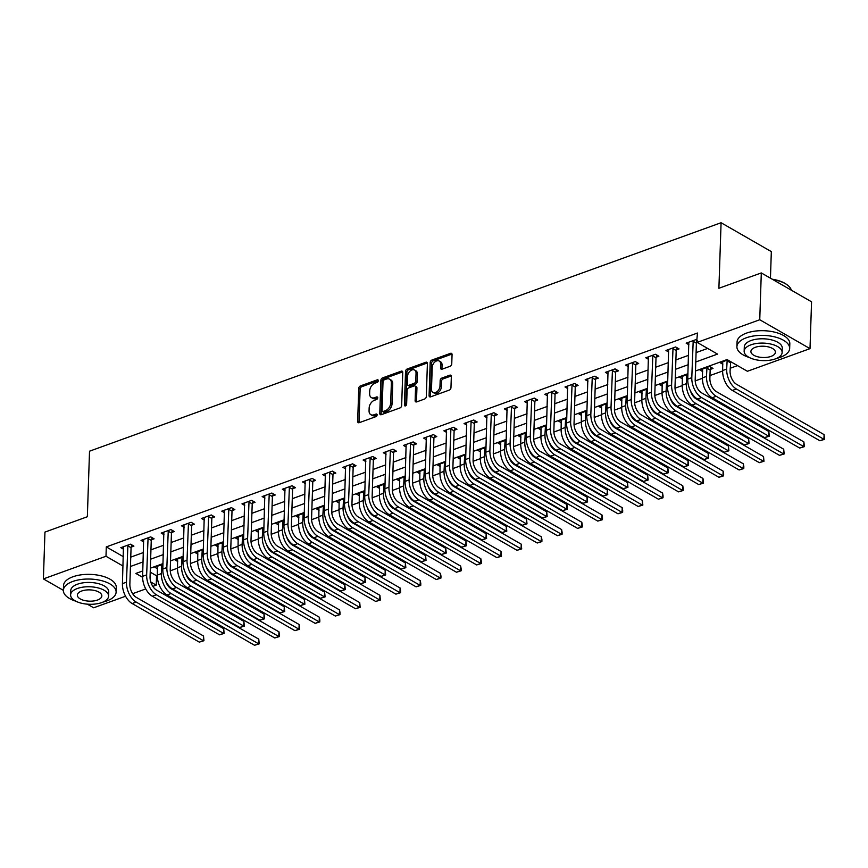 <?xml version="1.0" encoding="UTF-8"?>
<svg xmlns="http://www.w3.org/2000/svg" width="868" height="868" viewBox="0 0 868 868"><rect width="100%" height="100%" fill="white"/><g stroke="black" fill="none" stroke-linecap="round" stroke-linejoin="round"><path stroke-width="1.3" d="M378.318 380.716A1.454 0.977 -60.1 0 0 377.254 379.837L360.404 385.924A2.072 1.389 -60.1 0 0 358.755 388.343L357.659 421.425A2.072 1.389 -60.1 0 0 358.213 422.651A2.072 1.389 -60.1 0 0 359.189 422.694L376.028 416.597A1.454 0.977 -60.1 0 0 376.115 414.025L373.934 414.806A6.629 4.448 -60.1 0 1 370.831 414.676A6.629 4.448 -60.1 0 1 369.063 410.759L369.15 408.003A6.629 4.448 -60.1 0 1 374.423 400.289L376.603 399.497A1.454 0.977 -60.1 0 0 376.679 396.926L374.499 397.718A6.629 4.448 -60.1 0 1 371.396 397.587A6.629 4.448 -60.1 0 1 369.627 393.671L369.714 390.915A6.629 4.448 -60.1 0 1 374.987 383.189L377.168 382.408A1.454 0.977 -60.1 0 0 378.318 380.716L361.761 386.705A2.072 1.389 -60.1 0 0 360.122 389.114L359.016 422.206A2.072 1.389 -60.1 0 0 359.07 422.727M450.112 366.274A2.072 1.389 -60.1 0 0 451.751 363.866L452.065 354.589A2.072 1.389 -60.1 0 0 451.512 353.363A2.072 1.389 -60.1 0 0 450.535 353.319L431.83 360.09A2.072 1.389 -60.1 0 0 430.181 362.499L429.085 395.591A2.072 1.389 -60.1 0 0 429.638 396.806A2.072 1.389 -60.1 0 0 430.615 396.85L449.32 390.079A2.072 1.389 -60.1 0 0 450.969 387.671L451.338 376.462A2.072 1.389 -60.1 0 0 450.785 375.236A2.072 1.389 -60.1 0 0 449.808 375.193L441.801 378.09A2.072 1.389 -60.1 0 0 440.163 380.499L439.978 386.065A5.544 3.722 -60.1 0 1 437.429 391.359A5.544 3.722 -60.1 0 1 432.969 392.401A5.544 3.722 -60.1 0 1 431.494 389.135L432.21 367.348A5.544 3.722 -60.1 0 1 434.759 362.054A5.544 3.722 -60.1 0 1 439.219 361.012A5.544 3.722 -60.1 0 1 440.694 364.278L440.575 367.913A2.072 1.389 -60.1 0 0 441.128 369.139A2.072 1.389 -60.1 0 0 442.105 369.171L450.112 366.274M102.999 602.077A26.387 12.163 -178.1 0 0 106.721 600.971A26.387 12.163 -178.1 0 0 116.117 592.085A26.387 12.163 -178.1 0 0 101.057 580.518A26.387 12.163 -178.1 0 0 72.76 581.462A26.387 12.163 -178.1 0 0 63.364 590.338L43.4 578.902L44.952 532.084L87.353 516.742L89.523 451.197L721.08 222.729L718.899 288.274L761.301 272.932L759.75 319.749L810.007 348.632L747.413 371.276L727.037 359.569L695.474 370.983M43.4 578.902L105.994 556.258L123.006 566.034M696.603 342.567L697.471 333.03L106.297 546.894L105.994 556.258M695.767 361.978L717.532 354.101L697.156 342.393L759.75 319.749M402.752 372.426A2.072 1.389 -60.1 0 0 402.199 371.2A2.072 1.389 -60.1 0 0 401.233 371.157L382.517 377.927A2.072 1.389 -60.1 0 0 380.878 380.336L379.783 413.428A2.072 1.389 -60.1 0 0 380.336 414.644A2.072 1.389 -60.1 0 0 381.302 414.687L400.007 407.917A2.072 1.389 -60.1 0 0 401.656 405.508L402.752 372.426M407.179 369.009L425.884 362.238A2.072 1.389 -60.1 0 1 426.861 362.281A2.072 1.389 -60.1 0 1 427.403 363.508L426.307 396.589A2.072 1.389 -60.1 0 1 424.669 398.998L416.662 401.895A2.072 1.389 -60.1 0 1 415.685 401.851A2.072 1.389 -60.1 0 1 415.132 400.636L415.577 387.215A2.072 1.389 -60.1 0 0 415.023 385.989A2.072 1.389 -60.1 0 0 414.058 385.945L408.741 387.877A2.072 1.389 -60.1 0 0 407.092 390.285L406.636 404.249A1.454 0.977 -60.1 0 1 404.412 405.052L405.53 371.417A2.072 1.389 -60.1 0 1 407.179 369.009L408.535 369.79L427.24 363.019L425.884 362.238M106.297 546.894L123.321 556.67M130.753 557.126L143.404 552.547M150.945 549.824L163.596 545.245M171.137 542.511L183.788 537.943M191.329 535.209L203.98 530.641M211.521 527.907L224.172 523.328M231.713 520.605L244.353 516.026M251.894 513.303L264.545 508.724M272.085 506.001L284.737 501.422M292.277 498.688L304.928 494.12M312.469 491.386L325.12 486.807M332.661 484.084L345.312 479.505M352.853 476.782L365.504 472.203M373.045 469.479L385.685 464.901M393.226 462.167L405.877 457.599M413.418 454.865L426.069 450.286M433.609 447.562L446.26 442.984M453.801 440.26L466.452 435.682M473.993 432.958L486.644 428.38M494.185 425.656L506.836 421.078M514.366 418.343L527.017 413.776M534.558 411.041L547.209 406.463M554.75 403.739L567.401 399.161M574.941 396.437L587.593 391.859M595.133 389.135L607.784 384.557M615.325 381.822L627.976 377.254M635.517 374.52L648.157 369.942M655.698 367.218L668.349 362.64M675.89 359.916L688.541 355.337M696.082 352.614L707.659 348.426M131.285 547.079L133.911 546.124L130.515 544.171L120.826 547.675L123.571 549.249M151.466 539.777L154.103 538.822L150.707 536.869L141.017 540.373L143.762 541.947M171.658 532.475L174.294 531.52L170.898 529.567L161.209 533.071L163.944 534.645M191.85 525.162L194.486 524.218L191.09 522.265L181.401 525.769L184.135 527.343M212.042 517.86L214.678 516.905L211.282 514.952L201.593 518.467L204.327 520.04M232.233 510.558L234.87 509.603L231.474 507.65L221.774 511.154L224.519 512.738M252.425 503.256L255.051 502.301L251.666 500.348L241.966 503.852L244.711 505.426M272.606 495.954L275.243 494.999L271.847 493.046L262.158 496.55L264.903 498.124M292.798 488.641L295.435 487.697L292.039 485.744L282.35 489.248L285.095 490.821M312.99 481.339L315.626 480.384L312.23 478.442L302.541 481.946L305.276 483.519M333.182 474.036L335.818 473.082L332.422 471.129L322.733 474.633L325.467 476.217M353.374 466.734L356.01 465.78L352.614 463.827L342.925 467.331L345.659 468.904M373.565 459.432L376.202 458.478L372.806 456.525L363.106 460.029L365.851 461.602M393.757 452.13L396.383 451.176L392.987 449.223L383.298 452.727L386.043 454.3M413.938 444.817L416.575 443.863L413.179 441.921L403.49 445.425L406.235 446.998M434.13 437.515L436.767 436.561L433.371 434.608L423.682 438.123L426.427 439.696M454.322 430.213L456.959 429.259L453.563 427.306L443.874 430.81L446.608 432.394M474.514 422.911L477.15 421.956L473.754 420.004L464.065 423.508L466.8 425.081M494.706 415.609L497.342 414.654L493.946 412.701L484.246 416.206L486.991 417.779M514.898 408.296L517.534 407.352L514.138 405.399L504.438 408.904L507.183 410.477M535.089 400.994L537.715 400.039L534.319 398.097L524.63 401.602L527.375 403.175M555.27 393.692L557.907 392.737L554.511 390.784L544.822 394.289L547.567 395.873M575.462 386.39L578.099 385.435L574.703 383.482L565.014 386.987L567.748 388.56M595.654 379.088L598.291 378.133L594.895 376.18L585.206 379.685L587.94 381.258M615.846 371.775L618.483 370.831L615.087 368.878L605.397 372.383L608.132 373.956M636.038 364.473L638.674 363.518L635.278 361.576L625.578 365.081L628.323 366.654M656.23 357.171L658.855 356.216L655.459 354.263L645.77 357.779L648.515 359.352M676.411 349.869L679.047 348.914L675.651 346.961L665.962 350.466L668.707 352.05M688.899 344.737L686.154 343.164L695.843 339.659L697.221 340.451M150.207 572.12L156.555 575.777L157.303 575.506M170.258 570.818L177.495 568.193M190.45 563.506L197.687 560.891M210.642 556.204L217.879 553.589M230.834 548.901L238.071 546.287M251.026 541.599L258.252 538.985M271.217 534.297L278.444 531.683M291.398 526.995L298.635 524.37M311.59 519.682L318.827 517.068M331.782 512.38L339.019 509.766M351.974 505.078L359.211 502.464M372.166 497.776L379.403 495.161M392.358 490.474L399.584 487.849M412.539 483.161L419.776 480.546M432.731 475.859L439.967 473.244M452.922 468.557L460.159 465.942M473.114 461.255L480.351 458.64M493.306 453.953L500.543 451.327M513.498 446.651L520.724 444.025M533.69 439.338L540.916 436.723M553.871 432.036L561.108 429.421M574.063 424.734L581.3 422.119M594.255 417.432L601.491 414.817M614.446 410.13L621.683 407.504M634.638 402.817L641.875 400.202M654.83 395.515L662.056 392.9M675.022 388.213L682.248 385.598M695.203 380.911L702.44 378.296M709.981 375.562L722.632 370.983M730.162 368.26L737.54 365.602M157.52 568.768L154.786 567.195L162.967 564.233M177.712 561.466L174.978 559.893L183.159 556.93M197.904 554.164L195.159 552.58L203.351 549.628M218.096 546.851L215.351 545.278L223.543 542.316M238.288 539.549L235.543 537.976L243.724 535.014M258.48 532.247L255.734 530.673L263.915 527.711M278.661 524.945L275.926 523.371L284.107 520.409M298.852 517.643L296.118 516.069L304.299 513.107M319.044 510.33L316.31 508.756L324.491 505.794M339.236 503.028L336.491 501.454L344.683 498.492M359.428 495.726L356.683 494.152L364.875 491.19M379.62 488.424L376.875 486.85L385.056 483.888M399.812 481.122L397.067 479.548L405.248 476.586M419.993 473.819L417.258 472.235L425.439 469.284M440.184 466.507L437.45 464.933L445.631 461.971M460.376 459.205L457.631 457.631L465.823 454.669M480.568 451.902L477.823 450.329L486.015 447.367M500.76 444.6L498.015 443.027L506.196 440.065M520.952 437.298L518.207 435.725L526.388 432.763M541.133 429.986L538.399 428.412L546.58 425.45M561.325 422.683L558.591 421.11L566.771 418.148M581.517 415.381L578.782 413.808L586.963 410.846M601.708 408.079L598.963 406.506L607.155 403.544M621.9 400.777L619.155 399.204L627.347 396.242M642.092 393.475L639.347 391.891L647.528 388.94M662.284 386.162L659.539 384.589L667.72 381.627M682.465 378.86L679.731 377.287L687.912 374.325M710.371 369.377L713.008 368.433L709.612 366.48L699.923 369.985L702.657 371.558M722.849 364.256L720.115 362.683L727.688 359.938M770.448 278.194L771.326 251.612L721.08 222.729M125.567 596.229L93.657 607.784L87.364 604.161M761.301 272.932L811.558 301.814L810.007 348.632M156.555 575.777L156.24 585.14L152.822 586.377M145.759 588.927L132.641 593.679M142.797 570.927L135.875 573.433L142.612 577.296M150.793 582.005L156.24 585.14M687.933 373.717L675.282 378.285M667.742 381.019L655.09 385.598M647.55 388.321L634.899 392.9M627.358 395.624L614.718 400.202M607.177 402.926L594.526 407.504M586.985 410.238L574.334 414.806M566.793 417.541L554.142 422.108M546.601 424.843L533.95 429.421M526.409 432.145L513.758 436.723M506.218 439.447L493.566 444.025M486.026 446.749L473.385 451.327M465.845 454.062L453.194 458.629M445.653 461.364L433.002 465.942M425.461 468.666L412.81 473.244M405.269 475.968L392.618 480.546M385.077 483.27L372.426 487.849M364.885 490.583L352.245 495.151M344.704 497.885L332.053 502.464M324.513 505.187L311.862 509.766M304.321 512.489L291.67 517.068M284.129 519.791L271.478 524.37M263.937 527.093L251.286 531.672M243.745 534.406L231.094 538.974M223.553 541.708L210.913 546.287M203.372 549.01L190.721 553.589M183.181 556.312L170.529 560.891M162.989 563.614L150.338 568.193M130.45 566.489L143.101 561.911M150.641 559.187L163.282 554.609M170.822 551.874L183.474 547.307M191.014 544.572L203.665 539.994M211.206 537.27L223.857 532.692M231.398 529.968L244.049 525.39M251.59 522.666L264.241 518.087M271.782 515.364L284.433 510.785M291.974 508.051L304.614 503.483M312.154 500.749L324.806 496.171M332.346 493.447L344.997 488.868M352.538 486.145L365.189 481.566M372.73 478.843L385.381 474.264M392.922 471.53L405.573 466.962M413.114 464.228L425.754 459.649M433.295 456.926L445.946 452.347M453.487 449.624L466.138 445.045M473.678 442.322L486.33 437.743M493.87 435.009L506.521 430.441M514.062 427.707L526.713 423.139M534.254 420.405L546.905 415.826M554.446 413.103L567.086 408.524M574.627 405.801L587.278 401.222M594.819 398.499L607.47 393.92M615.011 391.186L627.662 386.618M635.202 383.884L647.854 379.305M655.394 376.582L668.045 372.003M675.586 369.28L688.237 364.701M371.396 397.587L372.752 398.369A6.629 4.448 -60.1 0 0 375.866 398.499L374.499 397.718M377.754 397.815L375.866 398.499M370.831 414.676L372.188 415.457A6.629 4.448 -60.1 0 0 375.291 415.588L373.934 414.806M377.179 414.904L375.291 415.588M402.698 371.905A2.072 1.389 -60.1 0 0 402.589 371.938L383.884 378.708A2.072 1.389 -60.1 0 0 382.235 381.117L381.139 414.21A2.072 1.389 -60.1 0 0 381.193 414.72M384.177 379.869A1.454 0.977 -60.1 0 0 383.027 381.551L382.061 410.597A1.454 0.977 -60.1 0 0 383.135 411.486L385.435 410.651A6.629 4.448 -60.1 0 0 390.698 402.936L391.359 383.081A6.629 4.448 -60.1 0 0 389.591 379.164A6.629 4.448 -60.1 0 0 386.477 379.034L384.177 379.869M382.452 411.454L383.808 412.235A1.454 0.977 -60.1 0 0 384.491 412.267L383.135 411.486M389.591 379.164L390.947 379.945A6.629 4.448 -60.1 0 1 392.716 383.862L392.054 403.718A6.629 4.448 -60.1 0 1 386.792 411.432L384.491 412.267M415.023 385.989L416.38 386.77A2.072 1.389 -60.1 0 1 416.933 387.996L416.488 401.417A2.072 1.389 -60.1 0 0 416.542 401.938M405.768 405.79L406.886 372.198L405.53 371.417M416.043 373.294A5.544 3.722 -60.1 0 0 414.557 370.018A5.544 3.722 -60.1 0 0 410.097 371.07A5.544 3.722 -60.1 0 0 407.559 376.365L407.309 384.036A2.072 1.389 -60.1 0 0 407.851 385.262A2.072 1.389 -60.1 0 0 408.828 385.294L414.144 383.374A2.072 1.389 -60.1 0 0 415.783 380.965L416.043 373.294L417.399 374.075A5.544 3.722 -60.1 0 0 415.924 370.799L414.557 370.018M407.851 385.262L409.219 386.043A2.072 1.389 -60.1 0 0 410.184 386.076L408.828 385.294M417.399 374.075L417.139 381.746A2.072 1.389 -60.1 0 1 415.501 384.155L410.184 386.076M408.535 369.79A2.072 1.389 -60.1 0 0 406.886 372.198M439.219 361.012L440.575 361.793A5.544 3.722 -60.1 0 1 442.051 365.059L441.931 368.694A2.072 1.389 -60.1 0 0 441.986 369.215M432.969 392.401L434.325 393.182A5.544 3.722 -60.1 0 0 438.796 392.141A5.544 3.722 -60.1 0 0 441.335 386.846L439.978 386.065M451.284 375.942A2.072 1.389 -60.1 0 0 451.176 375.974L443.168 378.871A2.072 1.389 -60.1 0 0 441.519 381.28L441.335 386.846M452.011 354.068A2.072 1.389 -60.1 0 0 451.892 354.101L433.186 360.871A2.072 1.389 -60.1 0 0 431.537 363.28L430.441 396.372A2.072 1.389 -60.1 0 0 430.495 396.882M165.506 580.768A10.557 6.141 70.1 0 0 171.224 588.819L258.762 639.13L259.217 643.861L254.574 645.271L258.61 643.806L171.072 593.506A15.83 9.212 -109.9 0 1 161.35 573.607L161.839 564.645M157.423 566.24L157.314 575.061L161.35 573.607M254.574 645.271L167.036 594.96A15.83 9.212 -109.9 0 1 157.314 575.061M259.217 643.861L258.61 643.806L258.762 639.13M162.913 565.99L161.632 565.263M123.462 546.721L122.431 583.643L126.468 582.178L127.889 545.126M131.979 545.017L131.068 547.697L129.864 584.131A10.557 6.141 70.1 0 0 136.341 597.401L203.503 635.994L203.947 640.725L199.314 642.136L132.153 603.542A15.83 9.212 -109.9 0 1 122.431 583.643M199.314 642.136L203.351 640.682L136.189 602.077A15.83 9.212 -109.9 0 1 126.468 582.178M203.947 640.725L203.351 640.682L203.503 635.994M131.068 547.697L127.672 545.744M185.698 573.466A10.557 6.141 70.1 0 0 191.416 581.517L278.954 631.828L279.463 634.682L279.398 636.559L274.765 637.969L278.802 636.504L191.264 586.204A15.83 9.212 -109.9 0 1 181.542 566.305L182.03 557.332M177.604 558.938L177.506 567.759L181.542 566.305M274.765 637.969L187.228 587.658A15.83 9.212 -109.9 0 1 177.506 567.759M279.398 636.559L278.802 636.504L278.954 631.828M183.094 558.688L181.824 557.95M205.89 566.164A10.557 6.141 70.1 0 0 211.608 574.215L299.145 624.515L299.655 627.38L299.59 629.246L294.957 630.667L298.993 629.202L211.456 578.891A15.83 9.212 -109.9 0 1 201.734 558.992L202.222 550.03M197.796 551.636L197.698 560.457L201.734 558.992M294.957 630.667L207.419 580.356A15.83 9.212 -109.9 0 1 197.698 560.457M299.59 629.246L298.993 629.202L299.145 624.515M203.286 551.386L202.005 550.648M226.071 558.851A10.557 6.141 70.1 0 0 231.799 566.913L319.337 617.213L319.847 620.077L319.782 621.944L315.149 623.354L319.185 621.9L231.647 571.589A15.83 9.212 -109.9 0 1 221.926 551.69L222.414 542.728M217.987 544.323L217.89 553.155L221.926 551.69M315.149 623.354L227.611 573.054A15.83 9.212 -109.9 0 1 217.89 553.155M319.782 621.944L319.185 621.9L319.337 617.213M223.477 544.084L222.197 543.346M143.654 539.419L142.612 576.341L146.659 574.876L148.07 537.824M152.171 537.704L151.26 540.395L150.055 576.829A10.557 6.141 70.1 0 0 156.533 590.099L223.694 628.692L224.139 633.423L219.506 634.833L152.334 596.24A15.83 9.212 -109.9 0 1 142.612 576.341M219.506 634.833L223.543 633.369L156.381 594.775A15.83 9.212 -109.9 0 1 146.659 574.876M224.139 633.423L223.543 633.369L223.694 628.692M151.26 540.395L147.864 538.442M163.846 532.117L162.804 569.028L166.851 567.574L168.262 530.522M172.363 530.402L171.452 533.093L170.237 569.527A10.557 6.141 70.1 0 0 176.725 582.786L243.886 621.39L244.331 626.121L239.698 627.531L172.526 588.938A15.83 9.212 -109.9 0 1 162.804 569.028M239.698 627.531L243.734 626.067L176.562 587.473A15.83 9.212 -109.9 0 1 166.851 567.574M244.331 626.121L243.734 626.067L243.886 621.39M171.452 533.093L168.056 531.14M184.038 524.814L182.996 561.726L187.032 560.272L188.454 523.22M192.555 523.1L191.644 525.78L190.428 562.225A10.557 6.141 70.1 0 0 196.917 575.484L264.078 614.088L264.523 618.819L259.879 620.229L192.718 581.625A15.83 9.212 -109.9 0 1 182.996 561.726M259.879 620.229L263.926 618.765L196.754 580.171A15.83 9.212 -109.9 0 1 187.032 560.272M264.523 618.819L263.926 618.765L264.078 614.088M191.644 525.78L188.248 523.838M246.262 551.549A10.557 6.141 70.1 0 0 251.991 559.61L339.529 609.911L340.039 612.765L339.974 614.642L335.33 616.052L339.377 614.598L251.839 564.287A15.83 9.212 -109.9 0 1 242.118 544.388L242.606 535.426M238.179 537.021L238.071 545.853L242.118 544.388M335.33 616.052L247.792 565.752A15.83 9.212 -109.9 0 1 238.071 545.853M339.974 614.642L339.377 614.598L339.529 609.911M243.669 536.782L242.389 536.044M204.219 517.512L203.188 554.424L207.224 552.959L208.645 515.907M212.736 515.798L211.835 518.478L210.62 554.912A10.557 6.141 70.1 0 0 217.098 568.182L284.27 606.775L284.715 611.506L280.071 612.927L212.91 574.323A15.83 9.212 -109.9 0 1 203.188 554.424M280.071 612.927L284.107 611.463L216.946 572.869A15.83 9.212 -109.9 0 1 207.224 552.959M284.715 611.506L284.107 611.463L284.27 606.775M211.835 518.478L208.439 516.525M116.117 592.085L116.279 587.408A26.387 12.163 -178.1 0 0 101.22 575.842A26.387 12.163 -178.1 0 0 72.923 576.775A26.387 12.163 -178.1 0 0 63.516 585.661L63.364 590.338A26.387 12.163 -178.1 0 0 75.798 601.177M70.612 594.895L70.753 590.587A18.998 8.756 1.9 0 1 77.523 584.186A18.998 8.756 1.9 0 1 97.889 583.513A18.998 8.756 1.9 0 1 108.739 591.846L108.587 596.153A18.998 8.756 -178.1 0 0 97.748 587.82A18.998 8.756 -178.1 0 0 77.371 588.493A18.998 8.756 -178.1 0 0 70.612 594.895A18.998 8.756 -178.1 0 0 81.451 603.227A18.998 8.756 -178.1 0 0 101.827 602.544A18.998 8.756 -178.1 0 0 108.587 596.153M97.476 600.048A12.25 5.642 -178.1 0 0 101.838 595.925A12.25 5.642 -178.1 0 0 94.851 590.555A12.25 5.642 -178.1 0 0 81.722 591A12.25 5.642 -178.1 0 0 77.36 595.112A12.25 5.642 -178.1 0 0 84.348 600.482A12.25 5.642 -178.1 0 0 97.476 600.048M776.545 358.419A26.387 12.163 -178.1 0 0 780.267 357.312A26.387 12.163 -178.1 0 0 789.663 348.426A26.387 12.163 -178.1 0 0 774.603 336.86A26.387 12.163 -178.1 0 0 746.306 337.793A26.387 12.163 -178.1 0 0 736.91 346.679A26.387 12.163 -178.1 0 0 749.344 357.518M789.663 348.426L789.815 343.75A26.387 12.163 -178.1 0 0 774.766 332.173A26.387 12.163 -178.1 0 0 746.469 333.117A26.387 12.163 -178.1 0 0 737.062 341.992L736.91 346.679M744.158 351.225L744.299 346.918A18.998 8.756 1.9 0 1 751.059 340.527A18.998 8.756 1.9 0 1 771.435 339.855A18.998 8.756 1.9 0 1 782.274 348.176L782.133 352.484A18.998 8.756 -178.1 0 0 771.294 344.162A18.998 8.756 -178.1 0 0 750.918 344.835A18.998 8.756 -178.1 0 0 744.158 351.225A18.998 8.756 -178.1 0 0 754.997 359.558A18.998 8.756 -178.1 0 0 775.374 358.885A18.998 8.756 -178.1 0 0 782.133 352.484M771.023 356.39A12.25 5.642 -178.1 0 0 775.384 352.267A12.25 5.642 -178.1 0 0 768.397 346.896A12.25 5.642 -178.1 0 0 755.269 347.33A12.25 5.642 -178.1 0 0 750.907 351.453A12.25 5.642 -178.1 0 0 757.894 356.824A12.25 5.642 -178.1 0 0 771.023 356.39M791.345 290.205A26.387 12.163 -178.1 0 0 787.916 285.431A26.387 12.163 -178.1 0 0 772.813 279.55M772.184 279.192A25.758 11.87 1.9 0 1 787.385 285.008A25.758 11.87 1.9 0 1 787.645 285.214M266.454 544.247A10.557 6.141 70.1 0 0 272.183 552.298L359.721 602.609L360.166 607.34L355.522 608.75L359.558 607.285L272.02 556.985A15.83 9.212 -109.9 0 1 262.299 537.086L262.787 528.124M258.371 529.719L258.263 538.54L262.299 537.086M355.522 608.75L267.984 558.439A15.83 9.212 -109.9 0 1 258.263 538.54M360.166 607.34L359.558 607.285L359.721 602.609M263.861 529.469L262.581 528.742M286.646 536.945A10.557 6.141 70.1 0 0 292.375 544.995L379.913 595.307L380.358 600.038L375.714 601.448L379.75 599.983L292.212 549.683A15.83 9.212 -109.9 0 1 282.491 529.784L282.979 520.811M278.563 522.417L278.454 531.238L282.491 529.784M375.714 601.448L288.176 551.137A15.83 9.212 -109.9 0 1 278.454 531.238M380.358 600.038L379.75 599.983L379.913 595.307M284.053 522.167L282.773 521.44M306.838 529.643A10.557 6.141 70.1 0 0 312.556 537.693L400.094 587.994L400.604 590.858L400.539 592.725L395.906 594.146L399.942 592.681L312.404 542.37A15.83 9.212 -109.9 0 1 302.682 522.471L303.171 513.509M298.755 515.115L298.646 523.936L302.682 522.471M395.906 594.146L308.368 543.835A15.83 9.212 -109.9 0 1 298.646 523.936M400.539 592.725L399.942 592.681L400.094 587.994M304.245 514.865L302.965 514.127M327.03 522.33A10.557 6.141 70.1 0 0 332.748 530.391L420.286 580.692L420.796 583.556L420.73 585.423L416.097 586.833L420.134 585.379L332.596 535.068A15.83 9.212 -109.9 0 1 322.874 515.169L323.363 506.207M318.936 507.802L318.838 516.634L322.874 515.169M416.097 586.833L328.56 536.533A15.83 9.212 -109.9 0 1 318.838 516.634M420.73 585.423L420.134 585.379L420.286 580.692M324.426 507.563L323.156 506.825M347.222 515.028A10.557 6.141 70.1 0 0 352.94 523.089L440.477 573.39L440.987 576.244L440.922 578.121L436.289 579.531L440.326 578.077L352.788 527.766A15.83 9.212 -109.9 0 1 343.066 507.867L343.554 498.905M339.128 500.5L339.03 509.332L343.066 507.867M436.289 579.531L348.752 529.23A15.83 9.212 -109.9 0 1 339.03 509.332M440.922 578.121L440.326 578.077L440.477 573.39M344.618 500.261L343.337 499.523M224.411 510.21L223.38 547.122L227.416 545.657L228.837 508.605M232.928 508.496L232.016 511.176L230.812 547.61A10.557 6.141 70.1 0 0 237.289 560.88L304.462 599.473L304.907 604.204L300.263 605.614L233.101 567.021A15.83 9.212 -109.9 0 1 223.38 547.122M300.263 605.614L304.299 604.161L237.138 565.556A15.83 9.212 -109.9 0 1 227.416 545.657M304.907 604.204L304.299 604.161L304.462 599.473M232.016 511.176L228.62 509.223M244.602 502.897L243.572 539.82L247.608 538.355L249.029 501.303M253.12 501.183L252.208 503.874L251.004 540.308A10.557 6.141 70.1 0 0 257.481 553.578L324.643 592.171L325.088 596.902L320.455 598.312L253.293 559.719A15.83 9.212 -109.9 0 1 243.572 539.82M320.455 598.312L324.491 596.859L257.329 558.254A15.83 9.212 -109.9 0 1 247.608 538.355M325.088 596.902L324.491 596.859L324.643 592.171M252.208 503.874L248.812 501.921M264.794 495.595L263.763 532.518L267.8 531.053L269.221 494M273.312 493.881L272.4 496.572L271.196 533.006A10.557 6.141 70.1 0 0 277.673 546.265L344.835 584.869L345.28 589.6L340.647 591.01L273.485 552.417A15.83 9.212 -109.9 0 1 263.763 532.518M340.647 591.01L344.683 589.546L277.521 550.952A15.83 9.212 -109.9 0 1 267.8 531.053M345.28 589.6L344.683 589.546L344.835 584.869M272.4 496.572L269.004 494.619M284.986 488.293L283.945 525.205L287.992 523.751L289.402 486.698M293.503 486.579L292.592 489.27L291.388 525.704A10.557 6.141 70.1 0 0 297.865 538.963L365.027 577.567L365.471 582.298L360.838 583.708L293.666 545.104A15.83 9.212 -109.9 0 1 283.945 525.205M360.838 583.708L364.875 582.244L297.713 543.65A15.83 9.212 -109.9 0 1 287.992 523.751M365.471 582.298L364.875 582.244L365.027 577.567M292.592 489.27L289.196 487.317M305.178 480.991L304.136 517.903L308.173 516.449L309.594 479.386M313.695 479.277L312.784 481.957L311.569 518.391A10.557 6.141 70.1 0 0 318.057 531.661L385.218 570.254L385.663 574.985L381.019 576.406L313.858 537.802A15.83 9.212 -109.9 0 1 304.136 517.903M381.019 576.406L385.066 574.941L317.894 536.348A15.83 9.212 -109.9 0 1 308.173 516.449M385.663 574.985L385.066 574.941L385.218 570.254M312.784 481.957L309.388 480.015M367.403 507.726A10.557 6.141 70.1 0 0 373.131 515.776L460.669 566.088L461.179 568.941L461.114 570.818L456.47 572.229L460.517 570.764L372.98 520.464A15.83 9.212 -109.9 0 1 363.258 500.565L363.746 491.603M359.319 493.198L359.222 502.029L363.258 500.565M456.47 572.229L368.933 521.928A15.83 9.212 -109.9 0 1 359.222 502.029M461.114 570.818L460.517 570.764L460.669 566.088M364.81 492.959L363.529 492.221M325.37 473.689L324.328 510.601L328.364 509.136L329.786 472.084M333.887 471.975L332.976 474.655L331.76 511.089A10.557 6.141 70.1 0 0 338.249 524.359L405.41 562.952L405.855 567.683L401.211 569.093L334.05 530.5A15.83 9.212 -109.9 0 1 324.328 510.601M401.211 569.093L405.248 567.639L338.086 529.035A15.83 9.212 -109.9 0 1 328.364 509.136M405.855 567.683L405.248 567.639L405.41 562.952M332.976 474.655L329.58 472.702M387.595 500.424A10.557 6.141 70.1 0 0 393.323 508.474L480.861 558.786L481.371 561.639L481.306 563.516L476.662 564.927L480.698 563.462L393.171 513.162A15.83 9.212 -109.9 0 1 383.45 493.263L383.927 484.301M379.511 485.896L379.403 494.717L383.45 493.263M476.662 564.927L389.124 514.615A15.83 9.212 -109.9 0 1 379.403 494.717M481.306 563.516L480.698 563.462L480.861 558.786M385.001 485.646L383.721 484.919M345.551 466.376L344.52 503.299L348.556 501.834L349.978 464.781M354.068 464.673L353.167 467.353L351.952 503.787A10.557 6.141 70.1 0 0 358.43 517.057L425.602 555.65L426.047 560.381L421.403 561.791L354.242 523.198A15.83 9.212 -109.9 0 1 344.52 503.299M421.403 561.791L425.439 560.337L358.278 521.733A15.83 9.212 -109.9 0 1 348.556 501.834M426.047 560.381L425.439 560.337L425.602 555.65M353.167 467.353L349.771 465.4M407.786 493.122A10.557 6.141 70.1 0 0 413.515 501.172L501.053 551.484L501.498 556.214L496.854 557.625L500.89 556.16L413.352 505.86A15.83 9.212 -109.9 0 1 403.631 485.961L404.119 476.988M399.703 478.594L399.595 487.415L403.631 485.961M496.854 557.625L409.316 507.313A15.83 9.212 -109.9 0 1 399.595 487.415M501.498 556.214L500.89 556.16L501.053 551.484M405.193 478.344L403.913 477.606M365.743 459.074L364.712 495.997L368.748 494.532L370.169 457.479M374.26 457.36L373.349 460.051L372.144 496.485A10.557 6.141 70.1 0 0 378.622 509.755L445.783 548.348L446.239 553.079L441.595 554.489L374.434 515.896A15.83 9.212 -109.9 0 1 364.712 495.997M441.595 554.489L445.631 553.024L378.47 514.431A15.83 9.212 -109.9 0 1 368.748 494.532M446.239 553.079L445.631 553.024L445.783 548.348M373.349 460.051L369.952 458.098M427.978 485.82A10.557 6.141 70.1 0 0 433.707 493.87L521.234 544.171L521.69 548.901L517.046 550.312L521.082 548.858L433.544 498.547A15.83 9.212 -109.9 0 1 423.823 478.648L424.311 469.686M419.895 471.291L419.786 480.113L423.823 478.648M517.046 550.312L429.508 500.011A15.83 9.212 -109.9 0 1 419.786 480.113M521.69 548.901L521.082 548.858L521.234 544.171M425.385 471.042L424.105 470.304M385.934 451.772L384.904 488.684L388.94 487.23L390.361 450.177M394.452 450.058L393.54 452.749L392.336 489.183A10.557 6.141 70.1 0 0 398.813 502.442L465.975 541.046L466.42 545.777L461.787 547.187L394.625 508.583A15.83 9.212 -109.9 0 1 384.904 488.684M461.787 547.187L465.823 545.722L398.662 507.129A15.83 9.212 -109.9 0 1 388.94 487.23M466.42 545.777L465.823 545.722L465.975 541.046M393.54 452.749L390.144 450.796M448.17 478.507A10.557 6.141 70.1 0 0 453.888 486.568L541.426 536.869L541.936 539.733L541.871 541.599L537.238 543.01L541.274 541.556L453.736 491.245A15.83 9.212 -109.9 0 1 444.015 471.346L444.503 462.384M440.076 463.979L439.978 472.81L444.015 471.346M537.238 543.01L449.7 492.709A15.83 9.212 -109.9 0 1 439.978 472.81M541.871 541.599L541.274 541.556L541.426 536.869M445.577 463.74L444.297 463.002M406.126 444.47L405.096 481.382L409.132 479.928L410.542 442.864M414.644 442.756L413.732 445.436L412.528 481.87A10.557 6.141 70.1 0 0 419.005 495.14L486.167 533.744L486.612 538.475L481.979 539.885L414.806 501.281A15.83 9.212 -109.9 0 1 405.096 481.382M481.979 539.885L486.015 538.42L418.853 499.827A15.83 9.212 -109.9 0 1 409.132 479.928M486.612 538.475L486.015 538.42L486.167 533.744M413.732 445.436L410.336 443.494M468.362 471.205A10.557 6.141 70.1 0 0 474.08 479.266L561.618 529.567L562.128 532.42L562.063 534.297L557.43 535.708L561.466 534.243L473.928 483.943A15.83 9.212 -109.9 0 1 464.206 464.044L464.695 455.082M460.268 456.676L460.17 465.508L464.206 464.044M557.43 535.708L469.892 485.407A15.83 9.212 -109.9 0 1 460.17 465.508M562.063 534.297L561.466 534.243L561.618 529.567M465.758 456.438L464.478 455.7M426.318 437.168L425.277 474.08L429.324 472.615L430.734 435.562M434.835 435.454L433.924 438.134L432.72 474.568A10.557 6.141 70.1 0 0 439.197 487.838L506.359 526.431L506.803 531.162L502.171 532.572L434.998 493.979A15.83 9.212 -109.9 0 1 425.277 474.08M502.171 532.572L506.207 531.118L439.034 492.514A15.83 9.212 -109.9 0 1 429.324 472.615M506.803 531.162L506.207 531.118L506.359 526.431M433.924 438.134L430.528 436.181M488.554 463.903A10.557 6.141 70.1 0 0 494.272 471.953L581.81 522.265L582.32 525.118L582.254 526.995L577.621 528.406L581.658 526.941L494.12 476.64A15.83 9.212 -109.9 0 1 484.398 456.742L484.886 447.779M480.46 449.374L480.362 458.195L484.398 456.742M577.621 528.406L490.084 478.094A15.83 9.212 -109.9 0 1 480.362 458.195M582.254 526.995L581.658 526.941L581.81 522.265M485.95 449.125L484.669 448.398M508.735 456.601A10.557 6.141 70.1 0 0 514.464 464.651L602.001 514.963L602.511 517.816L602.446 519.693L597.802 521.104L601.85 519.639L514.312 469.338A15.83 9.212 -109.9 0 1 504.59 449.44L505.078 440.467M500.652 442.072L500.554 450.893L504.59 449.44M597.802 521.104L510.265 470.792A15.83 9.212 -109.9 0 1 500.554 450.893M602.446 519.693L601.85 519.639L602.001 514.963M506.142 441.823L504.861 441.096M528.927 449.298A10.557 6.141 70.1 0 0 534.655 457.349L622.193 507.65L622.703 510.514L622.638 512.38L617.994 513.802L622.03 512.337L534.493 462.026A15.83 9.212 -109.9 0 1 524.782 442.127L525.259 433.165M520.843 434.77L520.735 443.591L524.782 442.127M617.994 513.802L530.457 463.49A15.83 9.212 -109.9 0 1 520.735 443.591M622.638 512.38L622.03 512.337L622.193 507.65M526.333 434.521L525.053 433.783M549.119 441.986A10.557 6.141 70.1 0 0 554.847 450.047L642.385 500.348L642.83 505.078L638.186 506.489L642.222 505.035L554.685 454.724A15.83 9.212 -109.9 0 1 544.963 434.825L545.451 425.863M541.035 427.457L540.927 436.289L544.963 434.825M638.186 506.489L550.648 456.188A15.83 9.212 -109.9 0 1 540.927 436.289M642.83 505.078L642.222 505.035L642.385 500.348M546.525 427.219L545.245 426.481M569.31 434.684A10.557 6.141 70.1 0 0 575.028 442.745L662.566 493.046L663.076 495.899L663.011 497.776L658.378 499.187L662.414 497.733L574.876 447.421A15.83 9.212 -109.9 0 1 565.155 427.523L565.643 418.56M561.227 420.155L561.119 428.987L565.155 427.523M658.378 499.187L570.84 448.886A15.83 9.212 -109.9 0 1 561.119 428.987M663.011 497.776L662.414 497.733L662.566 493.046M566.717 419.917L565.437 419.179M589.502 427.381A10.557 6.141 70.1 0 0 595.22 435.432L682.758 485.744L683.268 488.597L683.203 490.474L678.57 491.885L682.606 490.42L595.068 440.119A15.83 9.212 -109.9 0 1 585.347 420.221L585.835 411.258M581.408 412.853L581.31 421.685L585.347 420.221M678.57 491.885L591.032 441.584A15.83 9.212 -109.9 0 1 581.31 421.685M683.203 490.474L682.606 490.42L682.758 485.744M586.898 412.615L585.629 411.877M609.694 420.079A10.557 6.141 70.1 0 0 615.412 428.13L702.95 478.442L703.46 481.295L703.395 483.172L698.762 484.583L702.798 483.118L615.26 432.817A15.83 9.212 -109.9 0 1 605.538 412.918L606.027 403.945M601.6 405.551L601.502 414.372L605.538 412.918M698.762 484.583L611.224 434.271A15.83 9.212 -109.9 0 1 601.502 414.372M703.395 483.172L702.798 483.118L702.95 478.442M607.09 405.302L605.81 404.575M629.875 412.777A10.557 6.141 70.1 0 0 635.604 420.828L723.142 471.14L723.652 473.993L723.587 475.859L718.943 477.281L722.99 475.816L635.452 425.515A15.83 9.212 -109.9 0 1 625.73 405.616L626.219 396.643M621.792 398.249L621.694 407.07L625.73 405.616M718.943 477.281L631.416 426.969A15.83 9.212 -109.9 0 1 621.694 407.07M723.587 475.859L722.99 475.816L723.142 471.14M627.282 398L626.002 397.262M650.067 405.475A10.557 6.141 70.1 0 0 655.796 413.526L743.333 463.827L743.843 466.691L743.778 468.557L739.135 469.968L743.171 468.514L655.644 418.202A15.83 9.212 -109.9 0 1 645.922 398.303L646.4 389.341M641.984 390.947L641.875 399.768L645.922 398.303M739.135 469.968L651.597 419.667A15.83 9.212 -109.9 0 1 641.875 399.768M743.778 468.557L743.171 468.514L743.333 463.827M647.474 390.698L646.193 389.96M670.259 398.162A10.557 6.141 70.1 0 0 675.988 406.224L763.525 456.525L763.97 461.255L759.326 462.666L763.363 461.212L675.825 410.9A15.83 9.212 -109.9 0 1 666.103 391.001L666.591 382.039M662.175 383.634L662.067 392.466L666.103 391.001M759.326 462.666L671.789 412.365A15.83 9.212 -109.9 0 1 662.067 392.466M763.97 461.255L763.363 461.212L763.525 456.525M667.666 383.396L666.385 382.658M690.451 390.86A10.557 6.141 70.1 0 0 696.179 398.911L783.717 449.223L784.162 453.953L779.518 455.364L783.554 453.899L696.017 403.598A15.83 9.212 -109.9 0 1 686.295 383.699L686.783 374.737M682.367 376.332L682.259 385.164L686.295 383.699M779.518 455.364L691.98 405.063A15.83 9.212 -109.9 0 1 682.259 385.164M784.162 453.953L783.554 453.899L783.717 449.223M687.857 376.094L686.577 375.356M711.066 367.316L710.165 370.007L709.883 378.35A10.557 6.141 70.1 0 0 716.36 391.609L803.898 441.921L804.343 446.651L799.71 448.062L712.172 397.75A15.83 9.212 -109.9 0 1 702.451 377.851L702.559 369.03M799.71 448.062L803.746 446.597L716.208 396.296A15.83 9.212 -109.9 0 1 706.487 376.397L706.975 367.435M804.343 446.651L803.746 446.597L803.898 441.921M710.165 370.007L706.769 368.054M730.704 361.674L730.075 371.037A10.557 6.141 70.1 0 0 736.552 384.307L824.09 434.618L824.535 439.349L819.902 440.76L732.364 390.448A15.83 9.212 -109.9 0 1 722.643 370.549L722.74 361.728M819.902 440.76L823.938 439.295L736.4 388.994A15.83 9.212 -109.9 0 1 726.679 369.095L727.167 360.122M824.535 439.349L823.938 439.295L824.09 434.618M730.346 362.694L726.961 360.741M446.51 429.866L445.468 466.778L449.505 465.313L450.926 428.26M455.027 428.152L454.116 430.832L452.901 467.266A10.557 6.141 70.1 0 0 459.389 480.536L526.55 519.129L526.995 523.86L522.352 525.27L455.19 486.677A15.83 9.212 -109.9 0 1 445.468 466.778M522.352 525.27L526.399 523.816L459.226 485.212A15.83 9.212 -109.9 0 1 449.505 465.313M526.995 523.86L526.399 523.816L526.55 519.129M454.116 430.832L450.72 428.879M466.691 422.553L465.66 459.476L469.696 458.011L471.118 420.958M475.208 420.839L474.308 423.53L473.093 459.964A10.557 6.141 70.1 0 0 479.57 473.234L546.742 511.827L547.187 516.558L542.543 517.968L475.382 479.375A15.83 9.212 -109.9 0 1 465.66 459.476M542.543 517.968L546.58 516.503L479.418 477.91A15.83 9.212 -109.9 0 1 469.696 458.011M547.187 516.558L546.58 516.503L546.742 511.827M474.308 423.53L470.912 421.577M486.883 415.251L485.852 452.174L489.888 450.709L491.31 413.656M495.4 413.537L494.489 416.228L493.284 452.662A10.557 6.141 70.1 0 0 499.762 465.921L566.934 504.525L567.379 509.256L562.735 510.666L495.574 472.073A15.83 9.212 -109.9 0 1 485.852 452.174M562.735 510.666L566.771 509.201L499.61 470.608A15.83 9.212 -109.9 0 1 489.888 450.709M567.379 509.256L566.771 509.201L566.934 504.525M494.489 416.228L491.093 414.275M507.075 407.949L506.044 444.861L510.08 443.407L511.502 406.354M515.592 406.235L514.681 408.926L513.476 445.36A10.557 6.141 70.1 0 0 519.954 458.619L587.115 497.223L587.56 501.954L582.927 503.364L515.766 464.76A15.83 9.212 -109.9 0 1 506.044 444.861M582.927 503.364L586.963 501.899L519.802 463.306A15.83 9.212 -109.9 0 1 510.08 443.407M587.56 501.954L586.963 501.899L587.115 497.223M514.681 408.926L511.285 406.973M527.267 400.647L526.236 437.559L530.272 436.105L531.693 399.041M535.784 398.933L534.872 401.613L533.668 438.047A10.557 6.141 70.1 0 0 540.146 451.317L607.307 489.91L607.752 494.641L603.119 496.062L535.957 457.458A15.83 9.212 -109.9 0 1 526.236 437.559M603.119 496.062L607.155 494.597L539.994 456.004A15.83 9.212 -109.9 0 1 530.272 436.105M607.752 494.641L607.155 494.597L607.307 489.91M534.872 401.613L531.476 399.66M547.458 393.345L546.417 430.257L550.464 428.792L551.874 391.739M555.976 391.631L555.064 394.311L553.86 430.745A10.557 6.141 70.1 0 0 560.337 444.015L627.499 482.608L627.944 487.339L623.311 488.749L556.138 450.156A15.83 9.212 -109.9 0 1 546.417 430.257M623.311 488.749L627.347 487.295L560.185 448.691A15.83 9.212 -109.9 0 1 550.464 428.792M627.944 487.339L627.347 487.295L627.499 482.608M555.064 394.311L551.668 392.358M567.65 386.032L566.609 422.955L570.645 421.49L572.066 384.437M576.168 384.329L575.256 387.009L574.041 423.443A10.557 6.141 70.1 0 0 580.529 436.712L647.691 475.306L648.136 480.037L643.492 481.447L576.33 442.854A15.83 9.212 -109.9 0 1 566.609 422.955M643.492 481.447L647.539 479.993L580.366 441.389A15.83 9.212 -109.9 0 1 570.645 421.49M648.136 480.037L647.539 479.993L647.691 475.306M575.256 387.009L571.86 385.056M587.842 378.73L586.801 415.653L590.837 414.188L592.258 377.135M596.359 377.016L595.448 379.707L594.233 416.141A10.557 6.141 70.1 0 0 600.721 429.41L667.883 468.004L668.327 472.734L663.684 474.145L596.522 435.552A15.83 9.212 -109.9 0 1 586.801 415.653M663.684 474.145L667.72 472.68L600.558 434.087A15.83 9.212 -109.9 0 1 590.837 414.188M668.327 472.734L667.72 472.68L667.883 468.004M595.448 379.707L592.052 377.754M608.023 371.428L606.992 408.34L611.029 406.886L612.45 369.833M616.54 369.714L615.64 372.405L614.425 408.839A10.557 6.141 70.1 0 0 620.902 422.098L688.074 460.702L688.519 465.432L683.875 466.843L616.714 428.239A15.83 9.212 -109.9 0 1 606.992 408.34M683.875 466.843L687.912 465.378L620.75 426.785A15.83 9.212 -109.9 0 1 611.029 406.886M688.519 465.432L687.912 465.378L688.074 460.702M615.64 372.405L612.244 370.452M628.215 364.126L627.184 401.038L631.22 399.584L632.642 362.52M636.732 362.412L635.821 365.092L634.616 401.526A10.557 6.141 70.1 0 0 641.094 414.796L708.266 453.4L708.711 458.12L704.067 459.541L636.906 420.937A15.83 9.212 -109.9 0 1 627.184 401.038M704.067 459.541L708.104 458.076L640.942 419.483A15.83 9.212 -109.9 0 1 631.22 399.584M708.711 458.12L708.104 458.076L708.266 453.4M635.821 365.092L632.425 363.149M648.407 356.824L647.376 393.736L651.412 392.271L652.834 355.218M656.924 355.11L656.013 357.79L654.808 394.224A10.557 6.141 70.1 0 0 661.286 407.493L728.447 446.087L728.892 450.817L724.259 452.228L657.098 413.635A15.83 9.212 -109.9 0 1 647.376 393.736M724.259 452.228L728.295 450.774L661.134 412.17A15.83 9.212 -109.9 0 1 651.412 392.271M728.892 450.817L728.295 450.774L728.447 446.087M656.013 357.79L652.617 355.837M668.599 349.522L667.568 386.434L671.604 384.969L673.015 347.916M677.116 347.808L676.205 350.488L675 386.922A10.557 6.141 70.1 0 0 681.478 400.191L748.639 438.785L749.084 443.515L744.451 444.926L677.279 406.332A15.83 9.212 -109.9 0 1 667.568 386.434M744.451 444.926L748.487 443.472L681.326 404.868A15.83 9.212 -109.9 0 1 671.604 384.969M749.084 443.515L748.487 443.472L748.639 438.785M676.205 350.488L672.808 348.535M688.791 342.209L687.749 379.132L691.796 377.667L693.207 340.614M697.21 340.777L696.396 343.185L695.192 379.62A10.557 6.141 70.1 0 0 701.669 392.889L768.831 431.483L769.276 436.213L764.643 437.624L697.471 399.03A15.83 9.212 -109.9 0 1 687.749 379.132M764.643 437.624L768.679 436.159L701.518 397.566A15.83 9.212 -109.9 0 1 691.796 377.667M769.276 436.213L768.679 436.159L768.831 431.483M696.396 343.185L693 341.233M378.296 380.434L377.254 379.837M377.168 414.622L376.115 414.025M377.732 397.533L376.679 396.926M359.016 422.206L357.659 421.425M360.122 389.114L358.755 388.343M361.761 386.705L360.404 385.924M381.139 414.21L379.783 413.428M382.235 381.117L380.878 380.336M383.884 378.708L382.517 377.927M402.589 371.938L401.233 371.157M386.792 411.432L385.435 410.651M392.054 403.718L390.698 402.936M392.716 383.862L391.359 383.081M416.488 401.417L415.132 400.636M416.933 387.996L415.577 387.215M405.736 405.812L404.412 405.052M415.501 384.155L414.144 383.374M417.139 381.746L415.783 380.965M441.931 368.694L440.575 367.913M442.051 365.059L440.694 364.278M441.519 381.28L440.163 380.499M443.168 378.871L441.801 378.09M451.176 375.974L449.808 375.193M430.441 396.372L429.085 395.591M431.537 363.28L430.181 362.499M433.186 360.871L431.83 360.09M451.892 354.101L450.535 353.319M167.036 594.96L171.072 593.506M132.153 603.542L136.189 602.077M187.228 587.658L191.264 586.204M207.419 580.356L211.456 578.891M227.611 573.054L231.647 571.589M152.334 596.24L156.381 594.775M172.526 588.938L176.562 587.473M192.718 581.625L196.754 580.171M247.792 565.752L251.839 564.287M212.91 574.323L216.946 572.869M267.984 558.439L272.02 556.985M288.176 551.137L292.212 549.683M308.368 543.835L312.404 542.37M328.56 536.533L332.596 535.068M348.752 529.23L352.788 527.766M233.101 567.021L237.138 565.556M253.293 559.719L257.329 558.254M273.485 552.417L277.521 550.952M293.666 545.104L297.713 543.65M313.858 537.802L317.894 536.348M368.933 521.928L372.98 520.464M334.05 530.5L338.086 529.035M389.124 514.615L393.171 513.162M354.242 523.198L358.278 521.733M409.316 507.313L413.352 505.86M374.434 515.896L378.47 514.431M429.508 500.011L433.544 498.547M394.625 508.583L398.662 507.129M449.7 492.709L453.736 491.245M414.806 501.281L418.853 499.827M469.892 485.407L473.928 483.943M434.998 493.979L439.034 492.514M490.084 478.094L494.12 476.64M510.265 470.792L514.312 469.338M530.457 463.49L534.493 462.026M550.648 456.188L554.685 454.724M570.84 448.886L574.876 447.421M591.032 441.584L595.068 440.119M611.224 434.271L615.26 432.817M631.416 426.969L635.452 425.515M651.597 419.667L655.644 418.202M671.789 412.365L675.825 410.9M691.98 405.063L696.017 403.598M702.451 377.851L706.487 376.397M712.172 397.75L716.208 396.296M722.643 370.549L726.679 369.095M732.364 390.448L736.4 388.994M455.19 486.677L459.226 485.212M475.382 479.375L479.418 477.91M495.574 472.073L499.61 470.608M515.766 464.76L519.802 463.306M535.957 457.458L539.994 456.004M556.138 450.156L560.185 448.691M576.33 442.854L580.366 441.389M596.522 435.552L600.558 434.087M616.714 428.239L620.75 426.785M636.906 420.937L640.942 419.483M657.098 413.635L661.134 412.17M677.279 406.332L681.326 404.868M697.471 399.03L701.518 397.566"/></g></svg>
